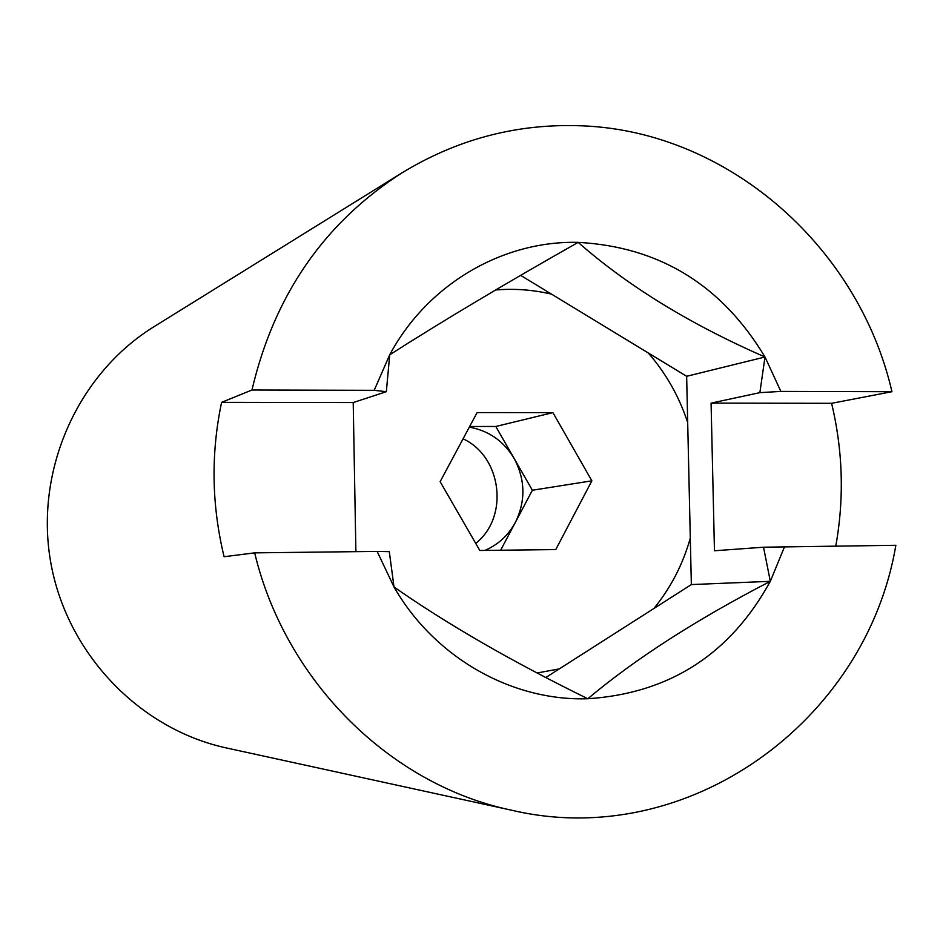 <?xml version="1.0" encoding="UTF-8"?>
<svg xmlns="http://www.w3.org/2000/svg" width="943" height="943" viewBox="0 0 943 943"><rect width="100%" height="100%" fill="white"/><g stroke="black" fill="none" stroke-linecap="round" stroke-linejoin="round"><path stroke-width="1.41" d="M780.887 391.404L759.881 392.642L764.997 356.996C690.017 324.203 627.743 285.988 578.177 242.363C505.307 283.595 442.491 321.068 389.718 354.792L386.347 391.687L374.194 390.319L389.718 354.792C427.379 284.397 502.395 240.548 578.177 242.363C659.463 246.842 721.737 285.057 764.997 356.996L780.887 391.404L891.948 391.699L831.596 403.309C842.924 450.671 844.339 498.234 835.804 545.997M784.588 546.598L770.313 581.324L763.524 547.211L895.85 545.29C866.204 721.654 687.353 851.612 511.695 810.237C390.72 785.118 285.328 681.459 254.669 552.857L224.092 556.724C211.609 505.212 210.772 453.76 221.593 402.355L353.212 402.555L386.347 391.687M374.194 390.319L251.97 389.989L221.593 402.355M251.97 389.989C274.201 295.1 324.274 222.678 402.178 172.734C456.082 139.953 513.923 124.264 575.713 125.643C723.752 128.107 858.059 244.225 891.948 391.699M511.695 810.237L226.461 747.964C138.916 729.01 66.21 652.792 50.545 561.297C34.785 469.826 77.88 373.711 154.086 326.632L402.178 172.734M377.129 551.407L389.294 551.643L394.009 586.982C447.43 624.337 512.025 661.585 587.819 698.739C635.146 658.945 695.969 619.81 770.313 581.324C730.295 654.23 669.471 693.364 587.819 698.739C511.625 701.286 434.369 657.495 394.009 586.982L377.129 551.407L254.669 552.857M545.82 677.498L691.349 584.577L686.645 376.292L520.642 275.356M686.645 376.292L764.997 356.996M355.888 551.667L353.212 402.555M691.349 584.577L770.313 581.324M763.524 547.211L714.464 550.771L711.081 403.121L831.596 403.309M759.881 392.642L711.081 403.121M500.639 550.24L532.371 490.242L495.794 426.472L469.661 426.484M484.926 550.417C498.199 544.677 508.36 535.318 515.397 522.339C525.793 500.933 525.369 479.622 514.1 458.392C503.633 441.029 488.698 430.621 469.296 427.167M537.156 672.984L559.317 668.882M653.876 608.506C670.815 587.725 682.956 564.256 690.3 538.076M687.695 422.582C679.184 396.59 666.029 373.369 648.242 352.941M551.537 294.145C533.113 289.796 514.477 288.405 495.629 289.972M555.757 549.58L479.822 550.476L440.133 481.673L477.111 412.574L552.916 412.621L591.874 480.824L555.757 549.58M495.794 426.472L552.916 412.621M532.371 490.242L591.874 480.824M475.732 543.38C509.279 517.035 501.959 456.683 463.06 438.813"/></g></svg>
